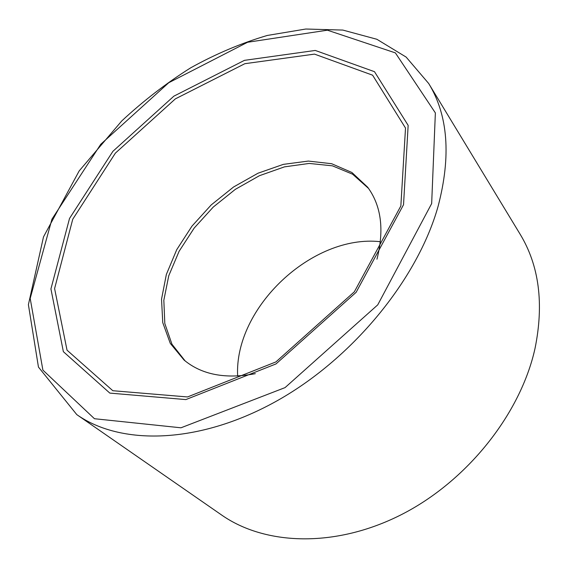 <?xml version="1.0" encoding="UTF-8"?>
<svg xmlns="http://www.w3.org/2000/svg" width="568" height="568" viewBox="0 0 568 568"><rect width="100%" height="100%" fill="white"/><g stroke="black" fill="none" stroke-linecap="round" stroke-linejoin="round"><path stroke-width="0.85" d="M376.967 259.2C384.387 229.806 381.298 205.815 367.688 187.234L351.904 172.494L331.662 163.719L308.339 161.071L283.34 164.372L258.007 173.219L233.583 186.986L211.211 204.927L191.948 226.156L176.719 249.7L166.353 274.45L161.532 299.201L162.76 322.645L170.286 343.384L184.039 360.034C201.754 374.752 225.51 379.296 255.309 373.673M76.794 414.619L221.563 514.977C264.851 545.337 334.942 548.262 401.065 514.8C467.095 481.373 520.579 413.916 535.028 348.425C544.116 303.582 539.124 265.476 520.068 234.115L428.698 83.51L406.127 57.077L376.868 39.277L342.845 30.076L305.804 29.025L267.265 35.465C241.258 43.14 215.733 53.925 190.692 67.819C166.225 83.233 143.243 100.948 121.737 120.963L79.172 170.933L43.502 236.877L28.4 304.675L38.454 367.084L76.794 414.619C120.409 445.383 197.529 444.495 274.642 402.144C351.663 359.892 417.579 279.605 438.127 206.227C451.233 156.093 448.088 115.19 428.698 83.51M368.575 188.455L352.629 174.213L332.401 165.828L309.233 163.435L284.483 166.857L259.441 175.697L235.329 189.35L213.241 207.079L194.199 228.045L179.105 251.29L168.76 275.743L163.832 300.238L164.812 323.511L171.955 344.215L185.196 360.992M380.39 241.705C312.35 234.066 234.144 307.643 237.637 376.03M403.529 204.728L408.151 125.365L374.49 71.689L315.261 50.445L244.453 60.35L173.865 96.162L112.918 151.301L69.523 218.453L50.928 288.927L63.367 351.677L109.816 393.099L185.85 399.588L276.02 363.918L356.129 292.314L403.529 204.728M400.852 205.971L354.347 291.796L275.892 361.93L187.511 396.954L112.826 390.72L67.031 350.179L54.599 288.565L72.747 219.234L115.382 153.126L175.377 98.86L244.858 63.694L314.494 54.116L372.608 75.189L405.516 128.056L400.852 205.971M431.666 203.571L377.748 304.853L285.058 387.61L180.972 427.796L94.451 418.722L42.891 370.102L30.189 298.427L51.944 219.177L100.77 144.258L168.746 82.729L247.57 42.266L327.409 30.189L395.378 52.888L435.365 112.904L431.666 203.571"/></g></svg>
